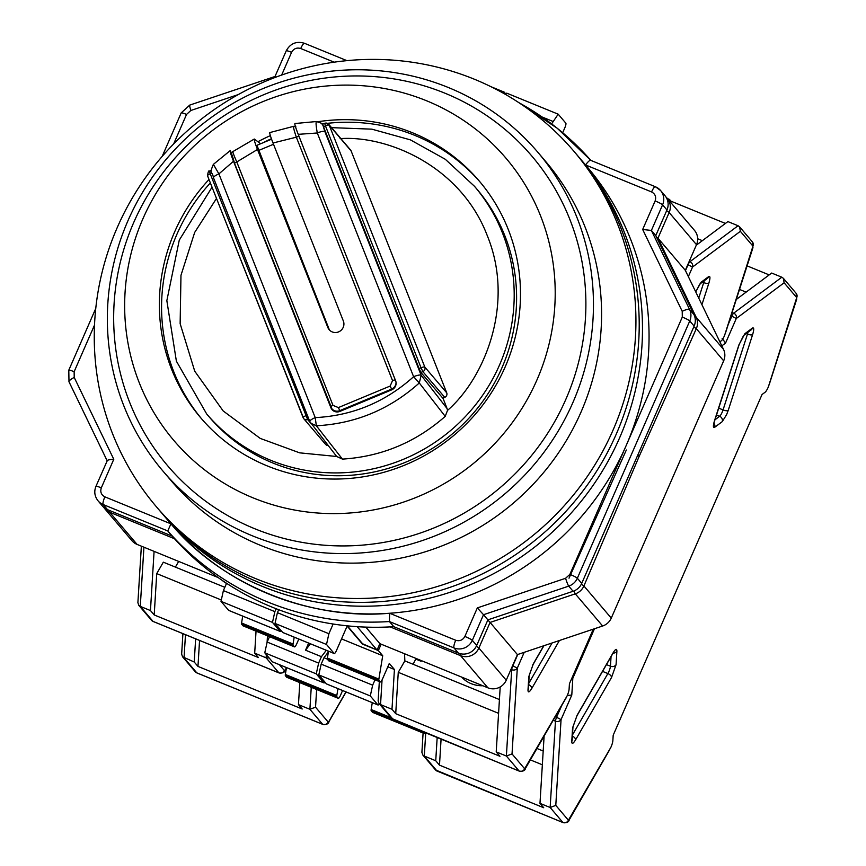 <?xml version="1.0" encoding="UTF-8"?>
<svg xmlns="http://www.w3.org/2000/svg" width="866" height="866" viewBox="0 0 866 866"><rect width="100%" height="100%" fill="white"/><g stroke="black" fill="none" stroke-linecap="round" stroke-linejoin="round"><path stroke-width="1.3" d="M651.578 191.938L585.524 164.941C588.306 161.325 590.092 159.82 590.861 160.405L655.335 186.71A7.025 1.505 -67.8 0 1 655.475 186.818A14.062 13.65 139.6 0 1 662.587 204.82L666.961 209.973A14.062 13.65 -40.4 0 0 664.958 195.662L660.585 190.52L655.335 186.71A7.025 1.505 -67.8 0 0 651.578 191.938C655.237 193.908 656.417 196.907 655.14 200.934L642.669 229.479L682.224 311.327A7.025 1.635 -25.8 0 1 689.596 309.476L651.394 230.443L655.768 235.584L693.969 314.618L689.596 309.476A14.062 13.65 139.6 0 1 689.758 320.95L694.131 326.103A14.062 13.65 -40.4 0 0 693.969 314.618M347.353 625.847L363.092 644.347L377.078 650.063L379.871 643.665L487.926 687.831A14.062 13.65 -40.4 0 0 506.231 680.211L517.424 654.599L602.639 626.01A14.062 13.65 -40.4 0 0 611.266 618.118L723.673 360.841A14.062 13.65 -40.4 0 0 723.511 349.355L685.309 270.322L696.502 244.699A14.062 13.65 -40.4 0 0 694.5 230.399L667.145 198.238A14.062 13.65 139.6 0 1 669.147 212.538L696.502 244.699M137.077 544.411L109.722 512.25A14.062 13.65 139.6 0 1 104.613 508.548L131.968 540.72A14.062 13.65 -40.4 0 0 137.077 544.411L218.135 577.546M723.673 360.841L696.318 328.679L639.216 456.263L583.911 585.957L581.367 584.149M517.424 654.599L490.069 622.438L575.295 593.849L573.757 591.034M379.871 643.665L365.798 627.114M685.309 270.322L657.954 238.161L669.147 212.538A14.062 1.515 -156.4 0 0 666.636 210.719M639.216 456.263L637.668 455.354M626.335 450.006L569.016 578.185M694.77 316.696L696.156 317.194A14.062 13.65 139.6 0 1 696.318 328.679L693.785 326.893M487.85 619.926L490.069 622.438L478.876 648.049A14.062 13.65 139.6 0 1 460.571 655.659L487.926 687.831M377.078 650.063L357.182 626.67M669.147 200.576L669.45 199.418L670.544 200.706L670.316 201.962M669.45 199.418L667.47 198.606M656.666 237.436L657.954 238.161L696.156 317.194L723.511 349.355M694.131 326.103L581.725 583.381L577.351 578.239L689.758 320.95A7.025 0.758 -156.4 0 0 682.3 317.075L569.904 574.353A7.025 0.758 23.6 0 1 577.351 578.239A14.062 13.65 139.6 0 1 568.724 586.13L573.097 591.272A14.062 13.65 -40.4 0 0 581.725 583.381M573.097 591.272L487.883 619.861L476.69 645.473L472.316 640.331L483.509 614.708L487.883 619.861M458.385 653.094L393.781 626.681L389.408 621.539L454.011 647.941L458.385 653.094A14.062 13.65 -40.4 0 0 476.69 645.473M393.781 626.681A281.212 272.974 139.6 0 1 172.139 536.086L107.536 509.673L103.162 504.532L167.766 530.945L172.139 536.086M569.904 574.353L565.585 578.293A7.025 0.649 -108.5 0 0 568.724 586.13L483.509 614.708L477.339 607.9L464.869 636.445A7.025 0.758 23.6 0 1 472.316 640.331A14.062 13.65 139.6 0 1 454.011 647.941A7.025 1.505 -67.8 0 1 455.711 640.255L389.635 613.247L389.408 621.539A281.212 272.974 139.6 0 1 167.766 530.945L170.938 523.854L104.862 496.846A7.025 1.505 112.2 0 0 103.162 504.532A14.062 13.65 139.6 0 1 98.053 500.829L102.426 505.982A14.062 13.65 -40.4 0 0 107.536 509.673M666.961 209.973L655.768 235.584M655.14 200.934A7.025 0.758 -156.4 0 1 662.587 204.82L651.394 230.443L642.669 229.479M189.903 105.219A7.025 0.649 71.5 0 0 189.719 105.1L275.009 76.489L275.724 77.215M107.189 460.831L95.964 486.313A7.025 0.758 23.6 0 1 101.311 487.839L113.782 459.294L74.216 377.446A7.025 1.635 154.2 0 0 68.988 381.787A7.025 1.635 154.2 0 0 69.042 381.874L107.146 460.712M107.243 460.907C107.07 460.117 109.246 459.575 113.782 459.294M504.813 235.671A175.755 170.613 -40.4 0 0 476.885 189.102L474.471 186.277A175.755 170.613 139.6 0 1 502.41 232.835A175.755 170.613 139.6 0 1 428.41 446.553A175.755 170.613 139.6 0 1 206.693 413.991L209.107 416.817A175.755 170.613 -40.4 0 0 430.824 449.378A175.755 170.613 -40.4 0 0 504.813 235.671M445.211 416.373L447.516 410.408L447.072 408.546L421.168 375.303L419.285 382.967C389.797 409.412 355.482 423.68 316.35 425.769L342.438 459.11C381.343 456.642 415.604 442.396 445.211 416.373L419.285 382.967L413.602 376.71L317.292 132.985L298.229 134.338L395.632 380.813A7.025 6.82 139.6 0 1 391.67 389.862L339.894 411.404A7.025 6.82 139.6 0 1 330.899 407.724L233.495 161.26C230.681 153.996 229.62 150.424 230.324 150.522L213.328 164.41C208.803 175.517 212.094 169.639 213.458 177.768A7.025 1.602 158.4 0 0 213.523 177.876L309.747 421.374M233.495 161.26L218.903 173.904L315.213 417.618L316.35 425.769L310.775 423.225L309.844 421.601A7.025 1.602 -21.6 0 1 309.768 421.493L336.679 456.479L342.438 459.11M330.942 407.236L331.342 408.243A7.025 6.82 -40.4 0 0 332.241 409.835M232.088 154.971L234.632 163.544L330.801 406.868M295.057 123.611C294.343 123.502 295.403 127.075 298.229 134.338M442.948 398.089L447.072 408.546M213.48 164.497L218.903 173.904A7.025 1.602 158.4 0 0 213.458 177.768L309.768 421.493A7.025 1.602 -21.6 0 1 315.213 417.618C352.505 415.723 385.305 402.095 413.602 376.71A7.025 1.602 -21.6 0 1 421.168 375.303L324.858 131.589A7.025 1.602 158.4 0 0 317.292 132.985C315.928 125.332 315.711 121.532 316.631 121.597M233.084 151.615C232.456 151.496 233.69 154.949 236.786 161.953A2.815 0.639 158.4 0 0 234.61 163.501A2.815 0.639 158.4 0 0 234.632 163.544M260.677 143.734L254.258 139.047L232.922 151.561C230.627 151.918 231.19 155.891 234.61 163.501L331.949 408.828A7.025 6.82 -40.4 0 1 330.834 406.966A2.815 0.639 -21.6 0 1 330.812 406.923A2.815 0.639 -21.6 0 1 332.988 405.375L236.786 161.953L257.483 149.472L327.824 327.478A8.433 8.195 -40.4 0 0 339.808 331.267A8.433 8.195 -40.4 0 0 343.358 321.015L273.017 143.009L296.334 137.185A2.815 0.639 -21.6 0 1 299.084 136.514M395.286 379.947A2.815 0.639 -21.6 0 0 392.536 380.607L296.334 137.185C293.92 129.965 293.065 126.36 293.78 126.371M420.908 372.423L442.797 398.154L444.734 397.353A3.518 3.41 -40.4 0 0 446.715 392.818L351.12 150.922A3.518 3.41 -40.4 0 0 350.557 149.991L328.679 124.26A3.518 3.41 -40.4 0 0 324.739 123.351L322.704 124.098L323.505 126.696L419.112 368.602L420.908 372.423L422.857 371.622L421.049 367.79L419.112 368.602M331.949 408.828A7.025 6.82 -40.4 0 0 339.818 410.636L338.379 407.583L332.988 405.375M324.858 131.589L323.148 125.906A7.025 6.95 -51.2 0 0 321.07 123.113L316.458 121.532L294.884 123.535M392.536 380.607L390.165 386.041L391.605 389.105A7.025 6.82 -40.4 0 0 396.033 382.328M328.149 445.535A3.518 3.41 139.6 0 1 325.584 444.355L303.706 418.624A3.518 3.41 139.6 0 1 303.143 417.693A3.518 0.801 -21.6 0 1 303.111 417.639A3.518 0.801 -21.6 0 1 305.828 415.702L307.257 415.117M391.605 389.105L339.818 410.636M269.965 132.628C269.283 132.541 270.3 135.994 273.017 143.009M256.953 145.336L328.918 328.755A8.433 8.195 -40.4 0 0 329.751 330.325M257.483 149.472C254.766 142.468 253.749 139.004 254.431 139.09M156.226 506.567L162.786 514.285A274.176 266.143 -40.4 0 0 619.536 437.99A274.176 266.143 -40.4 0 0 580.523 159.052L587.094 166.77A274.176 266.143 -40.4 0 1 626.107 445.709A274.176 266.143 -40.4 0 1 169.357 522.003L162.786 514.285A274.176 266.143 -40.4 0 0 619.536 437.99A274.176 266.143 -40.4 0 0 580.523 159.052L577.243 155.187A274.176 266.143 -40.4 0 1 616.256 434.137A274.176 266.143 -40.4 0 0 577.243 155.187L573.963 151.334A274.176 266.143 -40.4 0 0 117.213 227.628A274.176 266.143 -40.4 0 0 156.226 506.567A274.176 266.143 -40.4 0 0 612.976 430.272A274.176 266.143 -40.4 0 0 573.963 151.334M159.506 510.431A274.176 266.143 -40.4 0 0 616.256 434.137A274.176 266.143 -40.4 0 1 159.506 510.431M162.96 471.082L171.089 480.63A246.052 238.854 -40.4 0 0 580.989 412.162A246.052 238.854 -40.4 0 0 545.97 161.834L537.851 152.275A246.052 238.854 -40.4 0 0 127.952 220.743A246.052 238.854 -40.4 0 0 162.96 471.082A246.052 238.854 -40.4 0 0 572.859 402.614A246.052 238.854 -40.4 0 0 537.851 152.275M133.678 222.605A239.027 232.023 -40.4 0 0 254.636 528.693A239.027 232.023 -40.4 0 0 565.877 399.269A239.027 232.023 -40.4 0 0 444.908 93.182A239.027 232.023 -40.4 0 0 133.678 222.605M201.789 419.047A182.78 177.433 139.6 0 1 176.87 234.383A182.78 177.433 139.6 0 1 210.362 182.953M263.145 142.706A182.78 177.433 139.6 0 1 271.394 138.722M322.163 123.99A182.78 177.433 139.6 0 1 323.343 123.827M327.445 123.329A182.78 177.433 139.6 0 1 480.262 182.239M208.998 179.5A182.78 177.433 -40.4 0 0 174.672 231.807A182.78 177.433 -40.4 0 0 200.685 417.769A182.78 177.433 -40.4 0 0 505.181 366.903A182.78 177.433 -40.4 0 0 479.179 180.951A182.78 177.433 -40.4 0 0 318.093 121.695M270.354 135.637A182.78 177.433 -40.4 0 0 257.949 141.71M142.901 218.817A217.94 211.553 -40.4 0 0 253.186 497.896A217.94 211.553 -40.4 0 0 536.963 379.893A217.94 211.553 -40.4 0 0 426.667 100.813A217.94 211.553 -40.4 0 0 142.901 218.817M226.513 583.435A24.605 20.308 -176.5 0 1 222.226 580.393M141.364 546.165L137.889 602.682L138.766 605.302L140.281 606.395L150.457 610.552L154.083 551.371M150.457 610.552L154.202 614.947L258.436 657.554L254.691 653.159L266.133 657.835L269.131 657.943M224.824 587.31L163.328 562.175L156.735 573.595L154.202 614.947M178.667 561.417L175.397 567.1M298.813 639.065L296.767 643.752A4.222 0.909 -67.8 0 1 294.516 646.88A4.222 0.909 -67.8 0 1 294.429 646.815L293.119 645.278A4.222 0.909 -67.8 0 1 293.065 644.044L241.582 623A4.222 0.909 112.2 0 0 241.636 624.234L242.945 625.772A4.222 0.909 112.2 0 0 243.032 625.837A4.222 0.909 112.2 0 0 243.13 625.847M241.582 623L242.707 616.127M254.691 653.159L256.044 631.152M281.201 630.686A4.222 0.909 -67.8 0 1 280.227 631.466A4.222 0.909 -67.8 0 1 280.151 631.401L272.487 622.394L274.879 611.634L223.396 590.59L221.003 601.35L228.667 610.357A4.222 0.909 112.2 0 0 228.743 610.422A4.222 0.909 112.2 0 0 228.851 610.433M223.396 590.59L226.578 583.294M293.065 644.044L294.191 637.17M452.453 71.369L457.064 72.841M156.735 573.595L221.306 599.986M274.879 611.634L276.135 608.744M272.487 622.394L221.003 601.35M490.87 86.665L504.174 92.099L505.928 94.167M504.174 92.099L503.319 93.214M482.86 685.753A24.605 20.308 -176.5 0 1 471.061 683.62A24.605 20.308 -176.5 0 1 461.773 677.136M593.286 629.149L569.427 683.761L569.092 689.228A7.025 1.505 -67.8 0 1 567.198 695.701L564.751 699.999M725.86 331.472L724.463 335.727A7.025 1.505 -67.8 0 1 721.335 340.76L719.884 341.853M524.211 652.325L517.294 668.141L512.033 753.929L506.383 756.04L496.218 751.883L499.963 756.289L395.719 713.681L398.263 672.319L498.578 713.324M517.781 654.48L512.824 665.813L517.294 668.141A4.222 3.486 -176.5 0 1 511.687 669.699L506.383 756.04L519.145 771.043A4.222 4.092 139.6 0 0 524.634 768.759L567.1 695.928M724.561 335.51L752.955 246.15L740.354 231.319L739.618 226.87L738.07 225.745L689.931 261.705A4.222 3.875 53.2 0 1 692.529 267.053L688.351 276.611M328.517 651.2L327.38 658.073A4.222 0.909 112.2 0 0 327.445 659.307L378.929 680.351L380.239 681.888A4.222 0.909 -67.8 0 0 380.315 681.953A4.222 0.909 -67.8 0 0 382.577 678.825L389.289 663.453L394.42 669.483L391.984 709.276L395.719 713.681M391.984 709.276L380.542 704.599L393.294 719.603L519.145 771.043A7.025 1.505 -67.8 0 0 519.286 771.141A7.025 1.505 -67.8 0 0 519.481 771.162M496.218 751.883L500.202 686.933M381.148 644.185L378.345 650.582L362.594 643.774M738.07 225.745L727.895 221.588L696.286 245.208M725.416 223.439L670.49 200.988M416.07 658.463L413.104 664.265M421.157 660.542L421.114 661.278L421.471 660.661M379.33 681.553L378.15 700.886L379.016 703.506L380.542 704.599L382.058 679.907M378.345 650.582L382.718 655.735L378.864 679.117A4.222 0.909 -67.8 0 0 378.929 680.351M398.263 672.319L404.844 660.899L404.563 653.754M562.673 132.736L564.827 127.8A4.222 0.909 -67.8 0 0 565.855 123.189L558.191 114.182L551.631 123.892M327.445 659.307L328.755 660.845A4.222 0.909 112.2 0 0 328.842 660.91A4.222 0.909 112.2 0 0 328.939 660.92M278.7 609.729L277.412 612.673L328.896 633.717L333.139 624.018M328.896 633.717L326.514 644.477L275.031 623.433L282.684 632.44A4.222 0.909 112.2 0 0 282.771 632.505A4.222 0.909 112.2 0 0 282.879 632.516M362.453 644.087L347.136 626.075L336.506 650.42A4.222 0.909 -67.8 0 1 334.254 653.549A4.222 0.909 -67.8 0 1 334.168 653.484L326.514 644.477M702.358 240.672L697.671 238.756M421.114 661.278L416.026 659.199M499.433 699.555L404.844 660.899M341.54 638.902L382.718 655.735M387.827 666.788L394.42 669.483M542.127 117.007L552.746 121.348M505.647 94.535L506.707 93.138L558.191 114.182M275.031 623.433L277.412 612.673M182.91 633.652L181.654 654.144L182.531 656.764L194.222 662.014L195.64 638.848M194.222 662.014L197.968 666.409L302.202 709.016L298.456 704.621L309.898 709.297L315.538 707.186L316.631 689.488M199.559 640.45L197.968 666.409M342.579 690.527L340.533 695.214A4.222 0.909 -67.8 0 1 338.281 698.342A4.222 0.909 -67.8 0 1 338.195 698.277L336.885 696.74A4.222 0.909 -67.8 0 1 336.82 695.506L285.336 674.462A4.222 0.909 112.2 0 0 285.401 675.697L286.711 677.234A4.222 0.909 112.2 0 0 286.798 677.299A4.222 0.909 112.2 0 0 286.895 677.309M285.336 674.462L286.386 668.151M298.456 704.621L299.809 682.614M324.966 682.159A4.222 0.909 -67.8 0 1 323.992 682.928A4.222 0.909 -67.8 0 1 323.906 682.863L316.252 673.856L318.634 663.096L267.15 642.052L264.769 652.812L272.422 661.819A4.222 0.909 112.2 0 0 272.509 661.884A4.222 0.909 112.2 0 0 272.617 661.895M267.15 642.052L269.51 636.662M336.82 695.506L337.957 688.632M310.407 643.795L305.546 650.193L308.653 643.081M318.634 663.096L321.438 656.688L305.546 650.193M316.252 673.856L264.769 652.812M326.298 650.29L321.438 656.688M328.171 651.059L328.03 652.401M769.625 382.934L768.229 387.189A7.025 1.505 -67.8 0 1 765.1 392.233L762.048 394.506L613.193 735.223L612.857 740.69A7.025 1.505 -67.8 0 1 610.952 747.163L608.506 751.461M594.455 628.759L572.816 678.295L571.787 695.052L561.06 719.603L555.788 805.391L550.148 807.502L539.983 803.345L543.718 807.751L439.484 765.143L441.075 739.174M561.731 705.509L556.589 717.275L561.06 719.603A4.222 3.486 -176.5 0 1 555.452 721.162L550.148 807.502L562.911 822.505A4.222 4.092 139.6 0 0 568.399 820.221L610.855 747.39M571.787 695.052L567.295 695.463M572.058 677.742L572.816 678.295A4.222 3.486 -176.5 0 1 571.181 679.756M768.326 386.972L796.72 297.612L784.12 282.781L783.384 278.332L781.836 277.207L733.697 313.167A4.222 3.875 53.2 0 1 736.284 318.515L725.556 343.077L722.136 338.346M543.123 737.778L543.978 738.124M437.168 737.583L435.739 760.738L439.484 765.143M435.739 760.738L424.297 756.061L437.059 771.065L562.911 822.505A7.025 1.505 -67.8 0 0 563.041 822.603A7.025 1.505 -67.8 0 0 563.246 822.624M539.983 803.345L544.108 736.057M781.836 277.207L771.66 273.05L736.273 299.484M769.181 274.901L747.098 265.873M423.095 733.015L421.904 752.348L422.781 754.968L424.297 756.061L425.726 732.907M530.36 759.893L542.343 764.786M425.065 732.636A4.222 0.909 -67.8 0 1 424.08 733.415A4.222 0.909 -67.8 0 1 424.004 733.35L422.684 731.813A4.222 0.909 -67.8 0 1 422.597 731.629M372.283 702.662L371.146 709.535A4.222 0.909 112.2 0 0 371.2 710.769L372.521 712.307A4.222 0.909 112.2 0 0 372.596 712.372A4.222 0.909 112.2 0 0 372.705 712.382M327.348 659.102L323.981 657.727L321.178 664.135L372.661 685.179L375.021 679.788M372.661 685.179L370.28 695.939L318.796 674.895L326.45 683.902A4.222 0.909 112.2 0 0 326.536 683.967A4.222 0.909 112.2 0 0 326.634 683.978M379.276 703.809A4.222 0.909 -67.8 0 1 378.02 705.011A4.222 0.909 -67.8 0 1 377.933 704.946L370.28 695.939M746.124 292.134L739.51 289.428M543.188 751.017L536.952 748.473M328.398 651.914L323.981 657.727M318.796 674.895L321.178 664.135M518.821 102.643A281.212 272.974 139.6 0 1 590.807 160.34L557.249 128.265L518.55 102.459M602.639 626.01L575.295 593.849A14.062 13.65 -40.4 0 0 583.911 585.957L611.266 618.118M506.231 680.211L478.876 648.049A14.062 1.515 23.6 0 0 476.343 646.22M390.187 626.897L460.571 655.659A14.062 3.02 -67.8 0 1 460.16 653.678M109.311 510.41A14.062 3.02 112.2 0 0 109.722 512.25L174.488 538.728M665.976 197.015A14.062 13.65 139.6 0 1 667.145 198.238L665.954 196.993M304.626 43.408A7.025 1.505 112.2 0 0 304.486 43.3A7.025 1.505 112.2 0 0 300.729 48.518L334.157 62.179M281.645 75.061L291.582 52.328A7.025 0.758 -156.4 0 0 286.235 50.802C290.348 43.408 296.432 40.908 304.486 43.3L346.941 60.652M173.633 143.962L186.547 114.42A7.025 0.758 -156.4 0 0 181.2 112.894L189.719 105.1A7.025 0.649 71.5 0 0 190.856 110.48L238.323 94.556M68.879 370.388A7.025 0.758 23.6 0 1 68.793 370.172A7.025 0.758 23.6 0 1 74.14 371.709L94.513 325.064M96.05 486.53A7.025 0.758 23.6 0 1 95.964 486.313C93.885 491.487 94.578 496.326 98.053 500.829M389.635 613.247C309.671 620.511 221.285 584.377 170.938 523.854M565.585 578.293L477.339 607.9M682.224 311.327L682.3 317.075M291.582 52.328C293.671 48.626 296.724 47.359 300.729 48.518M186.547 114.42L190.856 110.48M74.216 377.446L74.14 371.709M104.862 496.846C101.214 494.865 100.023 491.866 101.311 487.839M464.869 636.445C462.769 640.147 459.727 641.414 455.711 640.255M340.1 138.625C387.968 135.269 460.853 166.283 487.277 235.649C515.411 304.302 484.137 378.615 447.516 410.408M336.69 456.49L299.658 452.842L260.222 438.402L223.168 410.949L194.731 371.189L180.139 323.657L180.972 275.312L194.677 232.434L216.489 198.455M390.165 386.041L338.379 407.583M310.623 423.041L307.636 419.534L308.805 419.047M209.518 171.262L210.232 173.806L211.791 173.157M210.232 173.806L307.636 419.534A3.518 3.41 139.6 0 1 303.706 418.624L207.515 175.733A3.518 0.801 -21.6 0 1 210.232 173.806M444.734 397.353L422.857 371.622A3.518 3.41 139.6 0 0 424.827 367.087L446.715 392.818M323.505 126.696L325.454 125.895L421.049 367.79A3.518 0.801 158.4 0 1 424.827 367.087L329.232 125.191A3.518 0.801 158.4 0 0 325.454 125.895L324.653 123.286L328.679 124.26A3.518 3.41 -40.4 0 1 329.232 125.191L351.12 150.922M327.824 327.478L328.918 328.755M303.1 417.574L207.548 175.787A3.518 0.801 -21.6 0 1 207.515 175.733C208.121 171.695 208.76 170.18 209.431 171.197L211.174 170.472M273.515 144.265L258.479 150.522M266.327 654.653L266.133 657.835L278.895 672.839L153.044 621.398A7.025 1.505 112.2 0 0 153.185 621.496L151.507 620.283A4.222 4.092 -40.4 0 0 153.044 621.398L140.281 606.395L143.918 547.215M279.231 672.958A7.025 1.505 -67.8 0 1 279.025 672.936L153.185 621.496A7.025 1.505 112.2 0 0 153.358 621.517M286.538 667.621L285.401 669.57A4.222 2.208 30 0 1 285.25 670.122C284.806 672.406 282.738 673.347 279.025 672.936A7.025 1.505 -67.8 0 1 278.895 672.839A4.222 4.092 -40.4 0 0 284.384 670.555L279.415 664.698M285.401 669.57L284.384 670.555M267.085 642.377L267.486 635.828M228.667 610.357L280.151 631.401M241.636 624.234L293.119 645.278M294.429 646.815L242.945 625.772M695.701 291.82L701.092 282.251L708.615 276.633C710.304 275.789 710.38 277.975 708.853 283.171L701.925 304.702M559.425 640.504L531.843 688.34C529.332 692.389 528.043 692.952 527.989 690.061L528.823 676.584L533.348 663.767L543.729 645.776M740.354 231.319L692.529 267.053L688.059 264.725L685.471 270.647M512.033 753.929L524.634 768.759M708.853 283.171A4.222 1.386 -162.2 0 1 703.712 282.608L698.732 298.088M708.615 276.633A4.222 3.875 53.2 0 1 707.327 278.462L699.847 284.037A4.222 3.875 53.2 0 0 701.092 282.251M704.199 280.79A5.629 1.212 -67.8 0 1 703.712 282.608L702.456 282.089M532.828 664.698A4.222 2.208 -150 0 0 533.196 664.309A4.222 2.208 -150 0 0 533.348 663.767M528.823 676.584A4.222 3.486 3.5 0 0 529.213 675.285L533.196 664.309L543.924 645.711M527.989 690.061A4.222 3.486 3.5 0 0 528.39 688.762L529.213 675.285M531.843 688.34A4.222 2.208 -150 0 0 528.639 684.616M552.064 642.973L528.715 683.469M525.662 767.785A4.222 2.208 30 0 1 525.5 768.326L566.007 698.083M752.955 246.15A4.222 4.092 -40.4 0 0 752.359 241.852L739.618 226.87M752.727 248.044A4.222 1.386 17.8 0 0 752.922 247.784A4.222 1.386 17.8 0 0 752.9 247.416M510.951 669.407L511.687 669.699A4.222 0.909 112.2 0 1 512.824 665.813L512.575 665.705M689.206 261.413L689.931 261.705A4.222 0.909 112.2 0 0 688.059 264.725L687.799 264.628M525.5 768.326C525.067 770.61 522.988 771.552 519.286 771.141L391.768 718.488A4.222 4.092 -40.4 0 0 393.294 719.603A7.025 1.505 112.2 0 0 393.435 719.7A7.025 1.505 112.2 0 0 393.608 719.722M327.38 658.073L378.864 679.117M282.684 632.44L334.168 653.484M380.239 681.888L328.755 660.845M311.251 687.29L309.898 709.297L322.65 724.301L196.809 672.86A7.025 1.505 112.2 0 0 196.95 672.958L195.272 671.745A4.222 4.092 -40.4 0 0 196.809 672.86L184.047 657.857L185.476 634.691M322.996 724.42A7.025 1.505 -67.8 0 1 322.791 724.398L196.95 672.958A7.025 1.505 112.2 0 0 197.112 672.979M345.967 691.912L329.167 721.032A4.222 2.208 30 0 1 329.004 721.584C328.571 723.868 326.504 724.81 322.791 724.398A7.025 1.505 -67.8 0 1 322.65 724.301A4.222 4.092 -40.4 0 0 328.149 722.017L315.538 707.186M329.167 721.032L328.149 722.017M272.422 661.819L323.906 682.863M285.401 675.697L336.885 696.74M338.195 698.277L286.711 677.234M728.198 410.484L726.628 414.598L722.255 421.645L714.742 427.252C713.043 428.096 712.967 425.92 714.493 420.714L738.915 344.874L744.857 333.713L752.37 328.095C754.07 327.251 754.145 329.437 752.619 334.633L728.198 410.484A4.222 1.386 -162.2 0 1 723.056 409.91A5.629 1.212 -67.8 0 1 722.157 412.259A5.629 1.212 -67.8 0 1 719.657 416.286L714.883 419.858M616.072 664.677L611.537 677.493L575.609 739.802C573.097 743.851 571.809 744.414 571.755 741.523L572.578 728.046L577.113 715.229L613.052 652.921C615.564 648.872 616.841 648.298 616.895 651.2L616.072 664.677A4.222 3.486 -176.5 0 1 610.465 666.235A5.629 1.212 -67.8 0 1 608.939 671.41A5.629 1.212 -67.8 0 1 607.867 673.553L572.48 734.931M784.12 282.781L736.284 318.515L731.813 316.187L728.317 324.209M725.556 343.077L721.822 345.87M555.788 805.391L568.399 820.221M714.688 420.118A4.222 1.386 -162.2 0 1 714.699 420.454A4.222 1.386 -162.2 0 1 714.493 420.714M714.742 427.252A4.222 3.875 -126.8 0 0 713.952 423.268M722.255 421.645A4.222 3.875 -126.8 0 0 719.657 416.286L716.453 414.976M752.619 334.633A4.222 1.386 -162.2 0 1 747.477 334.07L723.056 409.91L718.661 408.113M752.37 328.095A4.222 3.875 53.2 0 1 751.082 329.924L743.613 335.499A4.222 3.875 53.2 0 0 744.857 333.713M747.964 332.252A5.629 1.212 -67.8 0 1 747.477 334.07L746.221 333.551M738.915 344.874A4.222 1.386 17.8 0 0 739.12 344.603A4.222 1.386 17.8 0 0 739.109 344.278M576.594 716.16A4.222 2.208 -150 0 0 576.951 715.771A4.222 2.208 -150 0 0 577.113 715.229M572.578 728.046A4.222 3.486 3.5 0 0 572.978 726.747L576.951 715.771L612.89 653.462A4.222 2.208 30 0 1 612.489 653.873M571.755 741.523A4.222 3.486 3.5 0 0 572.155 740.224L572.978 726.747M575.609 739.802A4.222 2.208 -150 0 0 572.404 736.078M611.537 677.493A4.222 2.208 -150 0 0 607.867 673.553L602.552 671.377M616.895 651.2A4.222 3.486 -176.5 0 1 613.096 653.116M611.05 656.655L610.465 666.235L606.471 664.601M613.052 652.921A4.222 2.208 30 0 1 612.89 653.462L613.788 651.708M569.417 819.247A4.222 2.208 30 0 1 569.265 819.788L609.772 749.545M796.72 297.612A4.222 4.092 -40.4 0 0 796.125 293.314L783.384 278.332M796.493 299.506A4.222 1.386 17.8 0 0 796.688 299.246A4.222 1.386 17.8 0 0 796.666 298.878M553.222 720.252L555.452 721.162A4.222 0.909 112.2 0 1 556.589 717.275L555.258 716.734M732.084 312.507L733.697 313.167A4.222 0.909 112.2 0 0 731.813 316.187L731.001 315.852M569.265 819.788C568.821 822.072 566.754 823.014 563.041 822.603L435.522 769.95A4.222 4.092 -40.4 0 0 437.059 771.065A7.025 1.505 112.2 0 0 437.2 771.162A7.025 1.505 112.2 0 0 437.373 771.184M371.146 709.535L391.075 717.676M326.45 683.902L377.933 704.946M371.2 710.769L422.684 731.813M424.004 733.35L372.521 712.307M103.584 507.173L104.613 508.548M275.009 76.489L286.235 50.802M107.135 460.723L68.988 381.787L68.793 370.172L95.758 308.448M162.18 156.41L181.2 112.894M212.04 187.186L179.273 240.12L166.846 300.654L176.383 361.165L206.693 413.991M474.471 186.277L445.276 159.268L410.43 139.881L371.828 129.153L331.559 127.648M295.891 126.858L293.628 126.328L269.802 132.574M322.726 124.444L321.07 123.113M271.567 139.209L256.877 145.315M151.507 620.283L138.766 605.302M285.25 670.122L286.657 667.664M280.227 631.466L228.743 610.422M243.032 625.837L294.516 646.88M695.766 291.95L699.804 284.07M725.329 333.475L752.922 247.784L752.359 241.852M391.768 718.488L379.016 703.506M282.771 632.505L334.254 653.549M380.315 681.953L328.842 660.91M195.272 671.745L182.531 656.764M329.004 721.584L346.097 691.956M323.992 682.928L272.509 661.884M286.798 677.299L338.281 698.342M743.569 335.532L739.12 344.603L713.627 423.994M769.095 384.937L796.688 299.246L796.125 293.314M435.522 769.95L422.781 754.968M326.536 683.967L378.02 705.011M424.08 733.415L372.596 712.372"/></g></svg>
